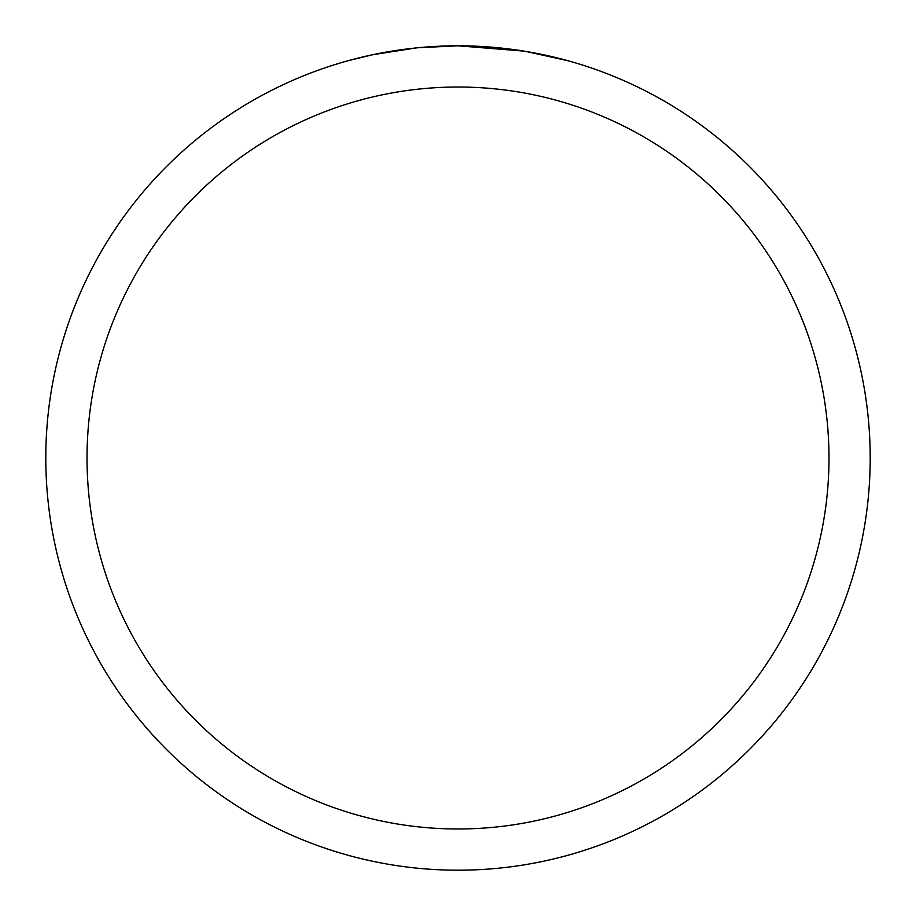 <?xml version="1.0" encoding="UTF-8"?>
<svg xmlns="http://www.w3.org/2000/svg" width="916" height="916" viewBox="0 0 916 916"><rect width="100%" height="100%" fill="white"/><g stroke="black" fill="none" stroke-linecap="round" stroke-linejoin="round"><path stroke-width="1.37" d="M465.431 45.869L470.549 45.995M503.64 48.33L505.243 48.514M523.906 51.101L458 45.8A412.2 412.2 0 0 1 870.2 458A412.2 412.2 0 0 1 458 870.2A412.2 412.2 0 0 1 45.8 458A412.2 412.2 0 0 1 458 45.8L417.902 47.758M525.658 51.388L568.241 60.811M458 87.02A370.98 370.98 0 0 1 828.98 458A370.98 370.98 0 0 1 458 828.98A370.98 370.98 0 0 1 87.02 458A370.98 370.98 0 0 1 458 87.02M416.162 47.93L372.663 54.731L347.771 60.811M430.795 46.705L436.669 46.35M380.197 53.208L398.632 50.094M402.135 49.601L411.639 48.411M421.841 47.392L427.749 46.911M429.249 46.808L431.539 46.647M435.043 46.441L441.283 46.143M450.5 45.869L458 45.8"/></g></svg>
